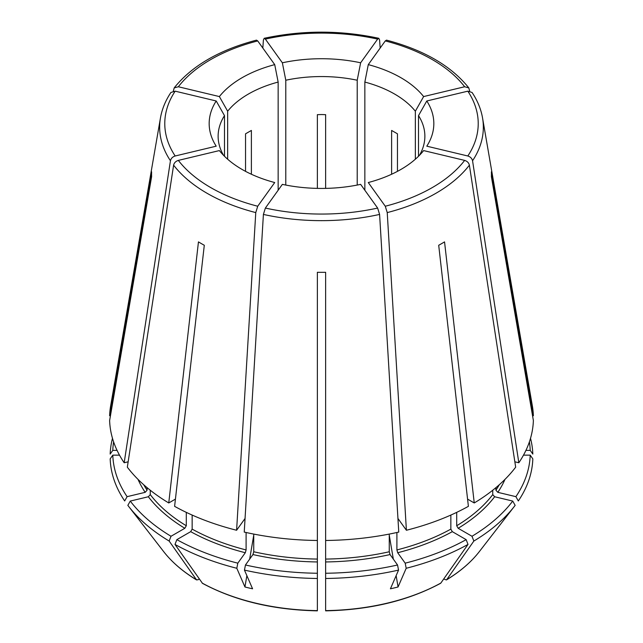 <?xml version="1.0" encoding="UTF-8"?>
<svg xmlns="http://www.w3.org/2000/svg" width="643" height="643" viewBox="0 0 643 643"><rect width="100%" height="100%" fill="white"/><g stroke="black" fill="none" stroke-linecap="round" stroke-linejoin="round"><path stroke-width="0.96" d="M325.631 490.191L325.631 272.302A169.929 98.106 180 0 1 317.369 272.302L317.369 490.191M150.261 490.231L150.261 494.604L148.348 496.75L130.272 501.074L127.844 505.366A211.362 122.033 0 0 0 128.552 506.282A211.362 122.033 0 0 0 169.149 541.052L196.589 579.946C182.845 571.611 171.858 562.143 163.619 551.549A172.951 99.85 0 0 0 196.316 579.689L197.899 579.825L199.314 579.013M130.272 501.074A208.742 120.514 0 0 0 171.006 536.27L184.838 528.281L186.301 525.749L186.301 512.367M176.849 539.646L174.992 544.428A211.362 122.033 0 0 0 236.809 568.275L237.814 563.164A208.742 120.514 0 0 1 176.849 539.646L190.69 531.657L192.153 529.125L192.153 515.067M237.814 563.164L245.304 552.731L246.092 549.934L246.092 532.492M174.992 544.428L202.473 583.338M253.736 534.076L253.736 551.766L252.94 554.555L245.457 564.996L244.453 570.1A211.362 122.033 0 0 0 317.369 578.475L317.369 610.617A172.951 99.85 0 0 1 202.159 583.064M244.453 570.1L252.578 588.795A180.804 168 69.2 0 1 244.935 586.971L236.809 568.275M245.457 564.996A208.742 120.514 0 0 0 317.369 573.251L317.369 527.839M325.631 573.251L325.631 578.475A211.362 122.033 0 0 0 398.547 570.1L397.543 564.996A208.742 120.514 0 0 1 325.631 573.251L325.631 527.839M397.543 564.996L390.06 554.555L389.264 551.766L389.264 534.076M325.631 578.475L325.631 610.617A172.951 99.85 0 0 0 440.841 583.064L440.527 583.338M396.908 532.492L396.908 549.934L397.695 552.731L405.186 563.164L406.191 568.275A211.362 122.033 0 0 0 468.008 544.428L440.841 583.064M406.191 568.275L398.065 586.971A180.804 168 -69.2 0 1 390.422 588.795L398.547 570.1M405.186 563.164A208.742 120.514 0 0 0 466.151 539.646L452.31 531.657L450.847 529.125L450.847 515.067M473.851 541.052L446.684 579.689A172.951 99.85 0 0 0 479.381 551.549L514.448 506.282A211.362 122.033 0 0 1 473.851 541.052L471.994 536.27A208.742 120.514 0 0 0 512.728 501.074L494.652 496.75L492.739 494.604L492.739 490.231M471.994 536.27L458.162 528.281L456.699 525.749L456.699 512.367M514.448 506.282A211.362 122.033 0 0 0 515.156 505.366L512.728 501.074M495.906 487.659L495.906 490.199L497.819 492.337L515.895 496.661L518.322 500.953A211.362 122.033 0 0 0 532.822 458.853L530.202 455.148L523.498 455.148M479.381 551.549C471.142 562.143 460.155 571.611 446.411 579.946L443.686 579.013M514.842 461.811L518.829 462.759L472.557 160.75C471.962 158.395 470.387 156.804 467.823 155.992L426.791 146.178A112.324 64.855 180 0 0 426.791 100.983L467.823 91.169L472.066 92.479C477.508 100.605 480.988 109.093 482.539 117.926L532.372 405.998A211.917 122.347 0 0 1 533.377 415.764L491.381 171.834A169.929 98.106 180 0 1 491.381 176.608L533.377 420.538A211.917 122.347 0 0 1 518.829 462.759M525.934 450.373L530.202 450.373L532.822 454.079A211.362 122.033 0 0 0 530.515 438.333M532.557 415.764L533.377 415.764M469.687 91.089L468.779 87.906L464.656 86.757L423.624 96.571A335606.375 253164.034 144.3 0 1 415.346 111.215L415.346 159.215M391.611 174.245L391.611 130.441L397.462 133.816L397.462 171.351M380.174 48.032L379.595 40.003L378.815 38.331L377.634 39.102L360.635 62.789A335606.48 104864.009 103.4 0 1 357.211 80.23L357.211 185.063M325.631 188.391L325.631 114.663L321.5 114.542L317.369 114.663L317.369 188.391M256.525 40.163L257.722 40.927L274.722 64.621A335606.271 104863.944 76.6 0 0 278.154 82.063L278.154 190.24M251.389 174.245L251.389 130.441L245.538 133.816L245.538 171.351M110.443 415.764L109.623 415.764L151.619 171.834A169.929 98.106 180 0 0 151.619 176.608L109.623 420.538A211.917 122.347 0 0 0 124.171 462.759L170.443 160.75A161.835 93.436 0 0 1 160.461 117.926C162.012 109.093 165.492 100.605 170.909 92.471L175.177 91.169L216.209 100.983A335606.375 253164.034 35.7 0 0 224.487 115.627L224.487 156.273M175.426 499.113L168.755 502.963A211.917 122.347 0 0 1 127.33 467.172L173.61 165.163C174.197 162.808 175.772 161.216 178.344 160.396L219.376 150.583A112.324 64.855 180 0 0 274.722 182.54L257.722 206.234L255.769 212.592L236.6 530.258L245.063 518.459M236.6 530.258A211.917 122.347 0 0 1 174.607 506.338L204.297 245.264A169.929 98.106 180 0 1 198.454 241.889L168.755 502.963M317.369 272.302L317.369 540.482A211.917 122.347 0 0 1 244.236 532.082L263.405 214.424L265.366 208.059L282.365 184.364A112.324 64.855 180 0 0 360.635 184.364L377.634 208.059L379.595 214.424L398.764 532.082A211.917 122.347 0 0 1 325.631 540.482L325.631 272.302M253.736 535.225L249.669 559.113M246.864 575.646L244.935 586.971M397.937 518.459L406.4 530.258L387.231 212.592L385.278 206.234L368.278 182.54A112.324 64.855 180 0 0 423.624 150.583L464.656 160.396C467.228 161.216 468.803 162.808 469.39 165.163L515.67 467.172A211.917 122.347 0 0 1 474.245 502.963L444.546 241.889A169.929 98.106 180 0 1 438.703 245.264L468.393 506.338A211.917 122.347 0 0 1 406.4 530.258M389.264 535.225L393.331 559.113M396.136 575.646L398.065 586.971M467.574 499.113L474.245 502.963M386.475 40.163L385.278 40.927L368.278 64.621A112.324 64.855 180 0 1 423.624 96.571M262.826 48.032L263.405 40.003L264.185 38.331L265.366 39.102L282.365 62.789A112.324 64.855 180 0 1 360.635 62.789M173.313 91.089L174.221 87.906L178.344 86.757L219.376 96.571A112.324 64.855 180 0 1 274.722 64.621M170.443 160.75C171.038 158.395 172.613 156.804 175.177 155.992L216.209 146.178A112.324 64.855 180 0 1 216.209 100.983M317.369 573.251L317.369 578.475M515.895 496.661A208.742 120.514 0 0 0 530.202 455.148M530.202 450.373A208.742 120.514 0 0 0 529.39 441.894M112.485 438.333A211.362 122.033 0 0 0 110.178 454.079L112.798 450.373L117.066 450.373M160.461 117.926L110.628 405.998A211.917 122.347 0 0 0 109.623 415.764M113.61 441.894A208.742 120.514 0 0 0 112.798 450.373M128.158 461.811L124.171 462.759M127.105 496.661A208.742 120.514 0 0 1 112.798 455.148L110.178 458.853A211.362 122.033 0 0 0 124.678 500.953L127.105 496.661L145.181 492.337L147.094 490.199L147.094 487.659M171.006 536.27L169.149 541.052M325.631 332.27L325.631 343.073M285.789 185.063L285.789 80.23A335606.375 104863.976 76.6 0 1 282.365 62.789M227.654 159.215L227.654 111.215A335606.431 253164.074 35.7 0 1 219.376 96.571M112.798 455.148L119.502 455.148M364.846 190.24L364.846 82.063A335606.375 104863.976 103.4 0 0 368.278 64.621M418.513 156.273L418.513 115.627A103.37 59.686 180 0 1 424.87 136.244A103.37 59.686 180 0 1 419.445 155.333M418.513 115.627A335606.375 253164.034 144.3 0 0 426.791 100.983M364.846 82.063A103.37 59.686 180 0 1 415.346 111.215M285.789 80.23A103.37 59.686 180 0 1 357.211 80.23M227.654 111.215A103.37 59.686 180 0 1 278.154 82.063M223.555 155.333A103.37 59.686 180 0 1 218.13 136.244A103.37 59.686 180 0 1 224.487 115.627M466.151 539.646L468.008 544.428M150.261 494.604A187.105 108.024 0 0 0 186.301 525.749M192.153 529.125A187.105 108.024 0 0 0 246.092 549.934M253.736 551.766A187.105 108.024 0 0 0 317.369 559.072M325.631 559.072A187.105 108.024 0 0 0 389.264 551.766M396.908 549.934A187.105 108.024 0 0 0 450.847 529.125M456.699 525.749A187.105 108.024 0 0 0 492.739 494.604M385.278 206.234A156.723 90.478 0 0 0 464.656 160.396M467.823 155.992A156.723 90.478 0 0 0 467.823 91.169M472.557 160.75A161.835 93.436 0 0 0 482.539 117.926M464.656 86.757A156.723 90.478 0 0 0 385.278 40.927M377.634 39.102A156.723 90.478 0 0 0 265.366 39.102M257.722 40.927A156.723 90.478 0 0 0 178.344 86.757M175.177 91.169A156.723 90.478 0 0 0 175.177 155.992M178.344 160.396A156.723 90.478 0 0 0 257.722 206.234M173.61 165.163A161.835 93.436 0 0 0 255.769 212.592M387.231 212.592A161.835 93.436 0 0 0 469.39 165.163M263.405 214.424A161.835 93.436 0 0 0 379.595 214.424M265.366 208.059A156.723 90.478 0 0 0 377.634 208.059M458.162 528.281A189.179 109.222 0 0 0 494.652 496.75M397.695 552.731A189.179 109.222 0 0 0 452.31 531.657M325.631 561.95A189.179 109.222 0 0 0 390.06 554.555M252.94 554.555A189.179 109.222 0 0 0 317.369 561.95M190.69 531.657A189.179 109.222 0 0 0 245.304 552.731M148.348 496.75A189.179 109.222 0 0 0 184.838 528.281M138.036 479.389A189.179 109.222 0 0 0 145.181 492.337M143.71 484.734A187.105 108.024 0 0 0 147.094 490.199M497.819 492.337A189.179 109.222 0 0 0 504.964 479.389M495.906 490.199A187.105 108.024 0 0 0 499.29 484.734M202.473 583.346C234.936 600.763 273.227 609.934 317.361 610.85M325.639 610.85C369.773 609.934 408.064 600.763 440.527 583.346M468.795 87.874C451.185 65.851 423.753 49.937 386.507 40.131M378.807 38.291C340.605 30.117 302.395 30.117 264.193 38.291M256.493 40.131C219.247 49.937 191.815 65.851 174.205 87.874M163.619 551.549L128.552 506.282"/></g></svg>
